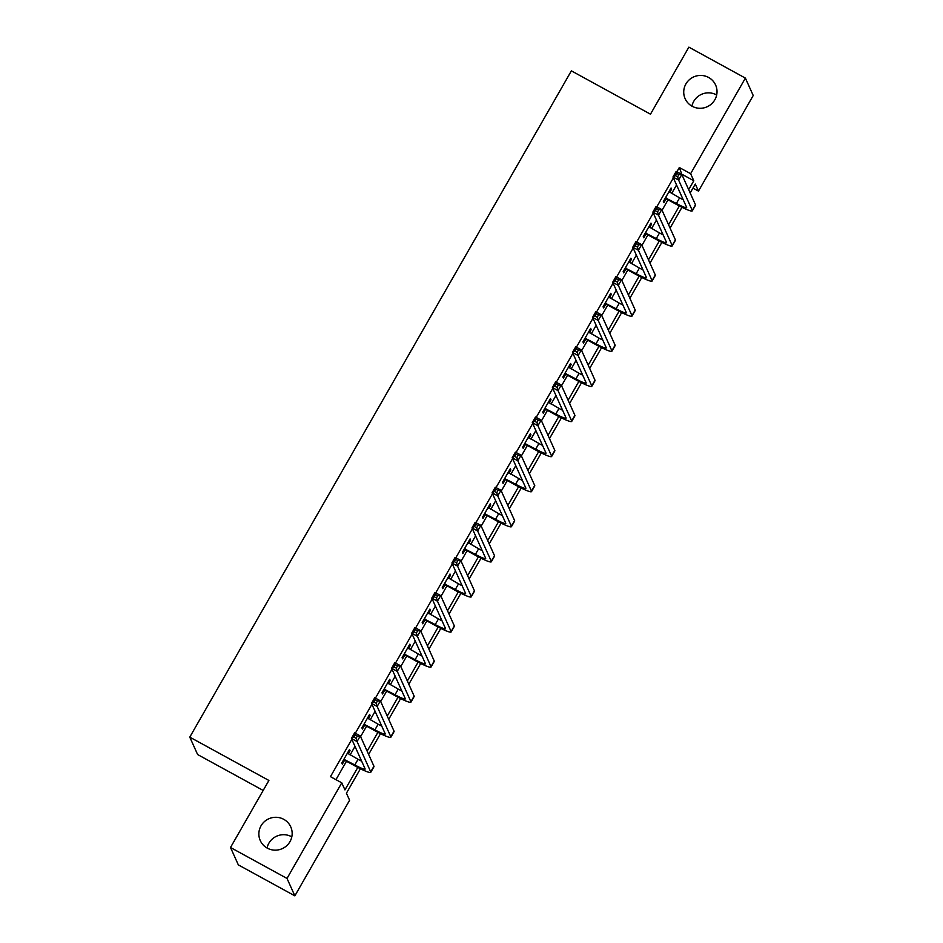 <?xml version="1.0" encoding="UTF-8"?>
<svg xmlns="http://www.w3.org/2000/svg" width="943" height="943" viewBox="0 0 943 943"><rect width="100%" height="100%" fill="white"/><g stroke="black" fill="none" stroke-linecap="round" stroke-linejoin="round"><path stroke-width="1.41" d="M267.046 848.005A16.703 16.373 155.8 0 1 291.8 836.854M283.749 819.326A16.703 16.373 155.8 0 1 286.66 845.765A16.703 16.373 155.8 0 1 260.28 840.59A16.703 16.373 155.8 0 1 283.749 819.326M691.914 106.146A16.703 16.373 155.8 0 1 716.668 94.995M708.617 77.467A16.703 16.373 155.8 0 1 711.529 103.895A16.703 16.373 155.8 0 1 685.148 98.732A16.703 16.373 155.8 0 1 708.617 77.467M263.18 790.446L197.617 754.541L189.779 737.131L571.364 70.855L650.481 114.186L688.873 47.15L745.383 78.104L753.221 95.502L698.468 191.111L695.286 184.05L690.17 192.985M692.975 188.093L698.468 191.111M360.415 768.757L346.423 793.193L349.605 800.253L294.853 895.85L287.014 878.44L341.767 782.843L344.949 789.904L357.81 767.425M287.014 878.44L230.505 847.498L238.343 864.896L294.853 895.85M682.154 175.174L679.325 167.512L676.885 171.756M673.373 177.909L656.788 206.847M653.275 212.988L636.702 241.938M633.177 248.08L616.604 277.03M613.08 283.171L596.506 312.121M592.982 318.262L576.409 347.213M572.884 353.354L556.311 382.304M552.787 388.445L536.213 417.395M532.689 423.537L516.116 452.487M512.603 458.628L496.018 487.578M492.505 493.719L475.92 522.67M472.408 528.811L455.823 557.761M452.31 563.902L435.725 592.852M432.212 598.994L415.627 627.944M412.115 634.085L395.53 663.035M392.017 669.176L375.432 698.126M371.919 704.268L355.346 733.218M351.822 739.359L330.463 776.655L341.767 782.843M335.956 779.661L346.494 761.26M350.101 754.966L355.004 746.42M360.603 736.636L366.591 726.169M370.198 719.874L375.102 711.328M380.701 701.545L386.689 691.078M390.296 684.783L395.2 676.237M400.799 666.453L406.787 655.986M410.394 649.692L415.285 641.146M420.896 631.362L426.884 620.895M430.491 614.6L435.383 606.054M440.994 596.271L446.982 585.803M450.589 579.509L455.481 570.963M461.092 561.179L467.08 550.712M470.687 544.417L475.578 535.872M481.189 526.088L487.177 515.621M490.784 509.326L495.676 500.78M501.287 490.997L507.275 480.529M510.882 474.235L515.774 465.689M521.385 455.905L527.373 445.438M530.98 439.143L535.872 430.597M541.471 420.814L547.47 410.346M551.077 404.052L555.969 395.506M561.568 385.722L567.568 375.255M571.175 368.961L576.067 360.415M581.666 350.631L587.666 340.164M591.273 333.869L596.165 325.323M601.764 315.54L607.752 305.084M611.359 298.778L616.262 290.232M621.861 280.448L627.849 269.993M631.456 263.686L636.36 255.14M641.959 245.357L647.947 234.901M651.554 228.595L656.458 220.049M662.057 210.265L668.045 199.81M671.652 193.504L676.555 184.958M669.73 192.455L671.605 189.189L671.074 188.011L663.342 201.507L663.872 202.686L665.958 199.032M649.633 227.546L651.507 224.281L650.976 223.102L643.244 236.599L643.774 237.777L645.861 234.123M629.535 262.637L631.409 259.372L630.879 258.193L623.146 271.69L623.677 272.869L625.763 269.215M609.437 297.729L611.312 294.464L610.781 293.285L603.048 306.781L603.579 307.96L605.665 304.306M589.34 332.82L591.214 329.555L590.683 328.376L582.951 341.873L583.481 343.052L585.579 339.397M569.242 367.911L571.116 364.646L570.586 363.468L562.853 376.964L563.384 378.143L565.482 374.489M549.156 403.003L551.018 399.738L550.488 398.559L542.755 412.056L543.286 413.234L545.384 409.58M529.058 438.094L530.921 434.829L530.39 433.65L522.658 447.147L523.188 448.326L525.286 444.672M508.961 473.186L510.823 469.92L510.293 468.742L502.56 482.238L503.091 483.417L505.189 479.763M488.863 508.277L490.725 505.012L490.195 503.833L482.474 517.33L482.993 518.509L485.091 514.854M468.765 543.368L470.628 540.103L470.097 538.924L462.376 552.421L462.907 553.6L464.993 549.946M448.668 578.46L450.53 575.195L450 574.016L442.279 587.513L442.809 588.691L444.896 585.037M428.57 613.551L430.432 610.286L429.914 609.107L422.181 622.604L422.712 623.783L424.798 620.129M408.472 648.643L410.346 645.377L409.816 644.199L402.083 657.695L402.614 658.874L404.7 655.22M388.375 683.722L390.249 680.469L389.718 679.29L381.986 692.787L382.516 693.965L384.603 690.311M368.277 718.814L370.151 715.56L369.621 714.381L361.888 727.878L362.418 729.057L364.505 725.403M348.179 753.905L350.053 750.652L349.523 749.473L341.79 762.97L342.321 764.148L344.407 760.494M230.505 847.498L268.896 780.462L189.779 737.131M679.325 167.512L690.63 173.701L745.383 78.104M688.685 189.684L693.8 180.761L690.63 173.701M367.145 751.147L377.907 732.334M387.231 716.055L398.005 697.242M407.329 680.964L418.103 662.151M427.427 645.872L438.2 627.06M447.524 610.781L458.298 591.98M467.622 575.69L478.396 556.889M487.72 540.598L498.493 521.797M507.817 505.507L518.591 486.706M527.915 470.416L538.689 451.614M548.013 435.324L558.786 416.523M568.11 400.233L578.872 381.432M588.208 365.141L598.97 346.34M608.306 330.05L619.068 311.249M628.403 294.959L639.165 276.158M648.501 259.867L659.263 241.066M668.587 224.776L679.361 205.975M681.966 207.307L670.072 228.076M661.868 242.398L649.975 263.168M641.77 277.49L629.877 298.247M621.673 312.581L609.779 333.339M601.587 347.672L589.693 368.43M581.489 382.764L569.596 403.521M561.391 417.855L549.498 438.613M541.294 452.946L529.4 473.704M521.196 488.038L509.303 508.796M501.098 523.129L489.205 543.887M481.001 558.209L469.107 578.978M460.903 593.3L449.009 614.07M440.805 628.392L428.912 649.161M420.708 663.483L408.814 684.253M400.61 698.574L388.716 719.344M380.512 733.666L368.619 754.435M682.508 174.561L693.8 180.761M670.685 188.694L671.605 189.189M650.587 223.786L651.507 224.281M630.49 258.877L631.409 259.372M610.392 293.968L611.312 294.464M590.294 329.06L591.214 329.555M570.197 364.139L571.116 364.646M550.099 399.231L551.018 399.738M530.001 434.322L530.921 434.829M509.904 469.414L510.823 469.92M489.818 504.505L490.725 505.012M469.72 539.596L470.628 540.103M449.622 574.688L450.53 575.195M429.525 609.779L430.432 610.286M409.427 644.871L410.346 645.377M389.329 679.962L390.249 680.469M369.232 715.053L370.151 715.56M349.134 750.145L350.053 750.652M665.428 197.865L676.379 203.476A13.049 1.532 -150.2 0 0 686.645 207.613A13.049 1.532 -150.2 0 0 686.622 207.319L672.96 177.001L676.19 171.378L681.836 174.467L695.486 204.784A19.579 2.299 29.8 0 1 695.521 205.232L692.303 210.855A19.579 2.299 29.8 0 1 676.909 204.655L666.831 199.138L664.839 198.902M668.976 191.665L679.597 197.853A13.049 1.532 -150.2 0 0 683.203 199.739M678.901 174.62L676.638 173.382L675.353 175.622L677.616 176.871L678.901 174.62L681.836 174.467L678.618 180.089L692.268 210.419A19.579 2.299 29.8 0 1 692.303 210.855M677.616 176.871L678.618 180.089L672.96 177.001L675.353 175.622M666.3 197.959L666.831 199.138M676.638 173.382L676.19 171.378M645.33 232.956L656.281 238.567A13.049 1.532 -150.2 0 0 666.548 242.705A13.049 1.532 -150.2 0 0 666.524 242.41L652.862 212.092L656.092 206.47L661.738 209.558L675.388 239.876A19.579 2.299 29.8 0 1 675.424 240.324L672.206 245.946A19.579 2.299 29.8 0 1 656.811 239.746L646.733 234.229L644.741 233.994M648.878 226.756L659.499 232.945A13.049 1.532 -150.2 0 0 663.106 234.831M658.803 209.711L656.54 208.474L655.255 210.713L657.519 211.951L658.803 209.711L661.738 209.558L658.52 215.181L672.17 245.498A19.579 2.299 29.8 0 1 672.206 245.946M657.519 211.951L658.52 215.181L652.862 212.092L655.255 210.713M646.203 233.051L646.733 234.229M656.54 208.474L656.092 206.47M625.233 268.048L636.183 273.659A13.049 1.532 -150.2 0 0 646.45 277.796A13.049 1.532 -150.2 0 0 646.426 277.501L632.777 247.184L635.995 241.561L641.641 244.65L655.302 274.967A19.579 2.299 29.8 0 1 655.338 275.415L652.108 281.038A19.579 2.299 29.8 0 1 636.714 274.837L626.635 269.321L624.643 269.085M628.781 261.848L639.401 268.036A13.049 1.532 -150.2 0 0 643.008 269.922M638.706 244.803L636.442 243.565L635.158 245.805L637.421 247.042L638.706 244.803L641.641 244.65L638.423 250.272L652.073 280.59A19.579 2.299 29.8 0 1 652.108 281.038M637.421 247.042L638.423 250.272L632.777 247.184L635.158 245.805M626.105 268.142L626.635 269.321M636.442 243.565L635.995 241.561M605.147 303.139L616.085 308.75A13.049 1.532 -150.2 0 0 626.352 312.887A13.049 1.532 -150.2 0 0 626.329 312.593L612.679 282.275L615.897 276.653L621.543 279.741L635.205 310.058A19.579 2.299 29.8 0 1 635.24 310.506L632.01 316.129A19.579 2.299 29.8 0 1 616.616 309.929L606.538 304.412L604.546 304.176M608.683 296.939L619.303 303.127A13.049 1.532 -150.2 0 0 622.91 305.013M618.608 279.894L616.345 278.656L615.06 280.896L617.323 282.134L618.608 279.894L621.543 279.741L618.325 285.364L631.975 315.681A19.579 2.299 29.8 0 1 632.01 316.129M617.323 282.134L618.325 285.364L612.679 282.275L615.06 280.896M606.019 303.233L606.538 304.412M616.345 278.656L615.897 276.653M585.049 338.231L595.988 343.841A13.049 1.532 -150.2 0 0 606.255 347.979A13.049 1.532 -150.2 0 0 606.231 347.684L592.581 317.367L595.799 311.744L601.445 314.832L615.107 345.15A19.579 2.299 29.8 0 1 615.142 345.598L611.913 351.22A19.579 2.299 29.8 0 1 596.518 345.02L586.452 339.504L584.448 339.268M588.597 332.03L599.206 338.219A13.049 1.532 -150.2 0 0 602.813 340.105M598.51 314.986L596.247 313.748L594.962 315.988L597.225 317.225L598.51 314.986L601.445 314.832L598.227 320.455L611.877 350.772A19.579 2.299 29.8 0 1 611.913 351.22M597.225 317.225L598.227 320.455L592.581 317.367L594.962 315.988M585.921 338.325L586.452 339.504M596.247 313.748L595.799 311.744M564.951 373.31L575.89 378.933A13.049 1.532 -150.2 0 0 586.157 383.07A13.049 1.532 -150.2 0 0 586.133 382.775L572.484 352.458L575.702 346.835L581.348 349.924L595.009 380.241A19.579 2.299 29.8 0 1 595.045 380.689L591.827 386.312A19.579 2.299 29.8 0 1 576.421 380.112L566.354 374.595L564.35 374.359M568.499 367.122L579.108 373.31A13.049 1.532 -150.2 0 0 582.715 375.196M578.413 350.077L576.149 348.839L574.865 351.079L577.128 352.317L578.413 350.077L581.348 349.924L578.13 355.546L591.791 385.864A19.579 2.299 29.8 0 1 591.827 386.312M577.128 352.317L578.13 355.546L572.484 352.458L574.865 351.079M565.824 373.416L566.354 374.595M576.149 348.839L575.702 346.835M544.854 408.402L555.792 414.024A13.049 1.532 -150.2 0 0 566.059 418.162A13.049 1.532 -150.2 0 0 566.036 417.867L552.386 387.549L555.604 381.915L561.25 385.015L574.912 415.333A19.579 2.299 29.8 0 1 574.947 415.78L571.729 421.403A19.579 2.299 29.8 0 1 556.323 415.203L546.256 409.686L544.252 409.451M548.402 402.213L559.01 408.402A13.049 1.532 -150.2 0 0 562.629 410.288M558.315 385.168L556.064 383.919L554.767 386.17L557.03 387.408L558.315 385.168L561.25 385.015L558.032 390.638L571.694 420.955A19.579 2.299 29.8 0 1 571.729 421.403M557.03 387.408L558.032 390.638L552.386 387.549L554.767 386.17M545.726 408.508L546.256 409.686M556.064 383.919L555.604 381.915M524.756 443.493L535.695 449.116A13.049 1.532 -150.2 0 0 545.962 453.253A13.049 1.532 -150.2 0 0 545.938 452.958L532.288 422.641L535.506 417.006L541.164 420.106L554.814 450.424A19.579 2.299 29.8 0 1 554.849 450.872L551.631 456.495A19.579 2.299 29.8 0 1 536.225 450.294L526.159 444.778L524.155 444.542M528.304 437.304L538.924 443.493A13.049 1.532 -150.2 0 0 542.531 445.379M538.217 420.248L535.966 419.01L534.669 421.262L536.932 422.499L538.217 420.248L541.164 420.106L537.934 425.729L551.596 456.047A19.579 2.299 29.8 0 1 551.631 456.495M536.932 422.499L537.934 425.729L532.288 422.641L534.669 421.262M525.628 443.599L526.159 444.778M535.966 419.01L535.506 417.006M504.658 478.584L515.597 484.207A13.049 1.532 -150.2 0 0 525.864 488.344A13.049 1.532 -150.2 0 0 525.84 488.05L512.19 457.72L515.408 452.098L521.066 455.198L534.716 485.515A19.579 2.299 29.8 0 1 534.752 485.963L531.534 491.586A19.579 2.299 29.8 0 1 516.127 485.386L506.061 479.869L504.057 479.633M508.206 472.396L518.827 478.584A13.049 1.532 -150.2 0 0 522.434 480.47M518.12 455.339L515.868 454.102L514.572 456.353L516.835 457.591L518.12 455.339L521.066 455.198L517.837 460.821L531.498 491.138A19.579 2.299 29.8 0 1 531.534 491.586M516.835 457.591L517.837 460.821L512.19 457.72L514.572 456.353M505.531 478.69L506.061 479.869M515.868 454.102L515.408 452.098M484.561 513.676L495.499 519.298A13.049 1.532 -150.2 0 0 505.766 523.436A13.049 1.532 -150.2 0 0 505.743 523.141L492.093 492.812L495.311 487.189L500.969 490.289L514.619 520.607A19.579 2.299 29.8 0 1 514.654 521.055L511.436 526.677A19.579 2.299 29.8 0 1 496.03 520.477L485.963 514.961L483.959 514.725M488.109 507.487L498.729 513.676A13.049 1.532 -150.2 0 0 502.336 515.562M498.034 490.431L495.77 489.193L494.474 491.444L496.737 492.682L498.034 490.431L500.969 490.289L497.739 495.912L511.401 526.229A19.579 2.299 29.8 0 1 511.436 526.677M496.737 492.682L497.739 495.912L492.093 492.812L494.474 491.444M485.433 513.782L485.963 514.961M495.77 489.193L495.311 487.189M464.463 548.767L475.413 554.39A13.049 1.532 -150.2 0 0 485.68 558.527A13.049 1.532 -150.2 0 0 485.645 558.232L471.995 527.903L475.213 522.281L480.871 525.381L494.521 555.698A19.579 2.299 29.8 0 1 494.556 556.146L491.338 561.769A19.579 2.299 29.8 0 1 475.944 555.568L465.866 550.052L463.862 549.816M468.011 542.579L478.631 548.767A13.049 1.532 -150.2 0 0 482.238 550.653M477.936 525.522L475.673 524.284L474.388 526.536L476.639 527.774L477.936 525.522L480.871 525.381L477.653 531.003L491.303 561.321A19.579 2.299 29.8 0 1 491.338 561.769M476.639 527.774L477.653 531.003L471.995 527.903L474.388 526.536M465.335 548.873L465.866 550.052M475.673 524.284L475.213 522.281M444.365 583.858L455.316 589.481A13.049 1.532 -150.2 0 0 465.583 593.619A13.049 1.532 -150.2 0 0 465.559 593.324L451.897 562.995L455.115 557.372L460.773 560.472L474.423 590.789A19.579 2.299 29.8 0 1 474.459 591.237L471.241 596.86A19.579 2.299 29.8 0 1 455.846 590.66L445.768 585.143L443.764 584.908M447.913 577.67L458.534 583.858A13.049 1.532 -150.2 0 0 462.141 585.733M457.838 560.614L455.575 559.376L454.29 561.627L456.542 562.865L457.838 560.614L460.773 560.472L457.555 566.095L471.205 596.412A19.579 2.299 29.8 0 1 471.241 596.86M456.542 562.865L457.555 566.095L451.897 562.995L454.29 561.627M445.237 583.965L445.768 585.143M455.575 559.376L455.115 557.372M424.267 618.95L435.218 624.572A13.049 1.532 -150.2 0 0 445.485 628.71A13.049 1.532 -150.2 0 0 445.461 628.415L431.8 598.086L435.018 592.463L440.676 595.563L454.326 625.881A19.579 2.299 29.8 0 1 454.361 626.329L451.143 631.951A19.579 2.299 29.8 0 1 435.749 625.751L425.67 620.235L423.678 619.999M427.816 612.761L438.436 618.95A13.049 1.532 -150.2 0 0 442.043 620.824M437.741 595.705L435.477 594.467L434.193 596.719L436.444 597.956L437.741 595.705L440.676 595.563L437.458 601.186L451.108 631.504A19.579 2.299 29.8 0 1 451.143 631.951M436.444 597.956L437.458 601.186L431.8 598.086L434.193 596.719M425.14 619.056L425.67 620.235M435.477 594.467L435.018 592.463M404.17 654.041L415.12 659.664A13.049 1.532 -150.2 0 0 425.387 663.801A13.049 1.532 -150.2 0 0 425.364 663.507L411.702 633.177L414.932 627.555L420.578 630.655L434.228 660.972A19.579 2.299 29.8 0 1 434.263 661.42L431.045 667.043A19.579 2.299 29.8 0 1 415.651 660.843L405.573 655.326L403.58 655.09M407.718 647.853L418.338 654.041A13.049 1.532 -150.2 0 0 421.945 655.915M417.643 630.796L415.38 629.559L414.095 631.81L416.358 633.048L417.643 630.796L420.578 630.655L417.36 636.277L431.01 666.595A19.579 2.299 29.8 0 1 431.045 667.043M416.358 633.048L417.36 636.277L411.702 633.177L414.095 631.81M405.042 654.147L405.573 655.326M415.38 629.559L414.932 627.555M384.072 689.133L395.023 694.755A13.049 1.532 -150.2 0 0 405.29 698.893A13.049 1.532 -150.2 0 0 405.266 698.598L391.604 668.269L394.834 662.646L400.48 665.746L414.13 696.064A19.579 2.299 29.8 0 1 414.166 696.512L410.948 702.134A19.579 2.299 29.8 0 1 395.553 695.934L385.475 690.417L383.483 690.182M387.62 682.944L398.241 689.133A13.049 1.532 -150.2 0 0 401.848 691.007M397.545 665.888L395.282 664.65L393.997 666.901L396.26 668.139L397.545 665.888L400.48 665.746L397.262 671.369L410.912 701.686A19.579 2.299 29.8 0 1 410.948 702.134M396.26 668.139L397.262 671.369L391.604 668.269L393.997 666.901M384.944 689.239L385.475 690.417M395.282 664.65L394.834 662.646M363.974 724.224L374.925 729.847A13.049 1.532 -150.2 0 0 385.192 733.984A13.049 1.532 -150.2 0 0 385.168 733.678L371.507 703.36L374.736 697.737L380.383 700.838L394.033 731.155A19.579 2.299 29.8 0 1 394.08 731.603L390.85 737.226A19.579 2.299 29.8 0 1 375.455 731.025L365.377 725.509L363.385 725.273M367.522 718.036L378.143 724.224A13.049 1.532 -150.2 0 0 381.75 726.098M377.448 700.979L375.184 699.741L373.899 701.993L376.163 703.23L377.448 700.979L380.383 700.838L377.165 706.46L390.815 736.778A19.579 2.299 29.8 0 1 390.85 737.226M376.163 703.23L377.165 706.46L371.507 703.36L373.899 701.993M364.847 724.33L365.377 725.509M375.184 699.741L374.736 697.737M343.877 759.315L354.827 764.938A13.049 1.532 -150.2 0 0 365.094 769.075A13.049 1.532 -150.2 0 0 365.071 768.769L351.421 738.452L354.639 732.829L360.285 735.929L373.947 766.246A19.579 2.299 29.8 0 1 373.982 766.694L370.752 772.317A19.579 2.299 29.8 0 1 355.358 766.117L345.279 760.6L343.287 760.364M347.425 753.127L358.045 759.315A13.049 1.532 -150.2 0 0 361.652 761.19M357.35 736.07L355.087 734.833L353.802 737.084L356.065 738.322L357.35 736.07L360.285 735.929L357.067 741.552L370.717 771.869A19.579 2.299 29.8 0 1 370.752 772.317M356.065 738.322L357.067 741.552L351.421 738.452L353.802 737.084M344.761 759.421L345.279 760.6M355.087 734.833L354.639 732.829M679.597 197.853L676.379 203.476M695.486 204.784L692.268 210.419M659.499 232.945L656.281 238.567M675.388 239.876L672.17 245.498M639.401 268.036L636.183 273.659M655.302 274.967L652.073 280.59M619.303 303.127L616.085 308.75M635.205 310.058L631.975 315.681M599.206 338.219L595.988 343.841M615.107 345.15L611.877 350.772M579.108 373.31L575.89 378.933M595.009 380.241L591.791 385.864M559.01 408.402L555.792 414.024M574.912 415.333L571.694 420.955M538.924 443.493L535.695 449.116M554.814 450.424L551.596 456.047M518.827 478.584L515.597 484.207M534.716 485.515L531.498 491.138M498.729 513.676L495.499 519.298M514.619 520.607L511.401 526.229M478.631 548.767L475.413 554.39M494.521 555.698L491.303 561.321M458.534 583.858L455.316 589.481M474.423 590.789L471.205 596.412M438.436 618.95L435.218 624.572M454.326 625.881L451.108 631.504M418.338 654.041L415.12 659.664M434.228 660.972L431.01 666.595M398.241 689.133L395.023 694.755M414.13 696.064L410.912 701.686M378.143 724.224L374.925 729.847M394.033 731.155L390.815 736.778M358.045 759.315L354.827 764.938M373.947 766.246L370.717 771.869"/></g></svg>

